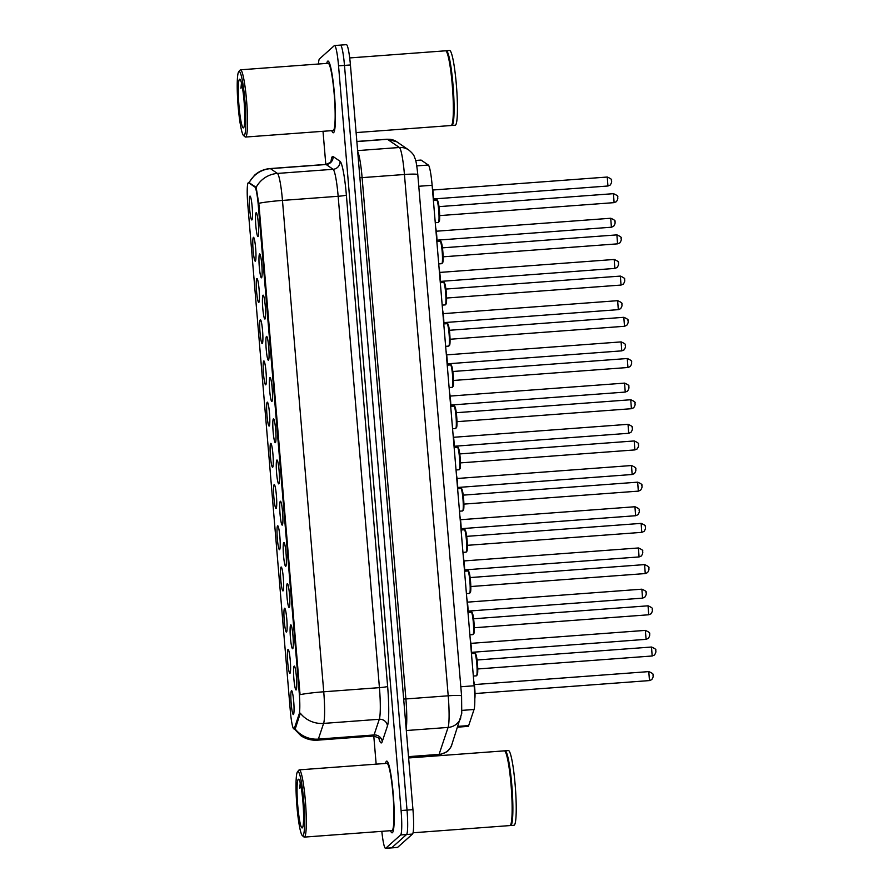 <?xml version="1.0" encoding="UTF-8"?>
<svg xmlns="http://www.w3.org/2000/svg" width="893" height="893" viewBox="0 0 893 893"><rect width="100%" height="100%" fill="white"/><g stroke="black" fill="none" stroke-linecap="round" stroke-linejoin="round"><path stroke-width="1.34" d="M290.705 624.91A11.989 1.339 85.7 0 1 290.973 624.921A11.989 1.339 85.7 0 1 293.038 636.72A11.989 1.339 85.7 0 1 292.737 648.686A11.989 1.339 85.7 0 1 292.703 648.72A11.989 1.339 85.7 0 1 290.448 637.937A11.989 1.339 85.7 0 1 290.705 624.91M287.245 583.698A11.989 1.339 85.7 0 1 287.513 583.709A11.989 1.339 85.7 0 1 289.578 595.508A11.989 1.339 85.7 0 1 289.276 607.474A11.989 1.339 85.7 0 1 289.243 607.508A11.989 1.339 85.7 0 1 286.988 596.725A11.989 1.339 85.7 0 1 287.245 583.698M283.784 542.486A11.989 1.339 85.7 0 1 284.052 542.497A11.989 1.339 85.7 0 1 286.117 554.285A11.989 1.339 85.7 0 1 285.816 566.251A11.989 1.339 85.7 0 1 285.782 566.296A11.989 1.339 85.7 0 1 283.527 555.513A11.989 1.339 85.7 0 1 283.784 542.486M280.324 501.274A11.989 1.339 85.7 0 1 280.581 501.286A11.989 1.339 85.7 0 1 282.657 513.073A11.989 1.339 85.7 0 1 282.355 525.039A11.989 1.339 85.7 0 1 282.322 525.073A11.989 1.339 85.7 0 1 280.067 514.29A11.989 1.339 85.7 0 1 280.324 501.274M276.863 460.051A11.989 1.339 85.7 0 1 277.12 460.062A11.989 1.339 85.7 0 1 279.196 471.861A11.989 1.339 85.7 0 1 278.895 483.827A11.989 1.339 85.7 0 1 278.862 483.861A11.989 1.339 85.7 0 1 276.607 473.078A11.989 1.339 85.7 0 1 276.863 460.051M273.403 418.839A11.989 1.339 85.7 0 1 273.66 418.85A11.989 1.339 85.7 0 1 275.736 430.649A11.989 1.339 85.7 0 1 275.435 442.615A11.989 1.339 85.7 0 1 275.401 442.649A11.989 1.339 85.7 0 1 273.146 431.866A11.989 1.339 85.7 0 1 273.403 418.839M269.943 377.627A11.989 1.339 85.7 0 1 270.199 377.639A11.989 1.339 85.7 0 1 272.265 389.426A11.989 1.339 85.7 0 1 271.974 401.404A11.989 1.339 85.7 0 1 271.941 401.437A11.989 1.339 85.7 0 1 269.686 390.654A11.989 1.339 85.7 0 1 269.943 377.627M266.482 336.415A11.989 1.339 85.7 0 1 266.739 336.427A11.989 1.339 85.7 0 1 268.804 348.214A11.989 1.339 85.7 0 1 268.514 360.18A11.989 1.339 85.7 0 1 268.48 360.214A11.989 1.339 85.7 0 1 266.226 349.431A11.989 1.339 85.7 0 1 266.482 336.415M263.011 295.203A11.989 1.339 85.7 0 1 263.279 295.215A11.989 1.339 85.7 0 1 265.344 307.002A11.989 1.339 85.7 0 1 265.054 318.968A11.989 1.339 85.7 0 1 265.02 319.002A11.989 1.339 85.7 0 1 262.765 308.219A11.989 1.339 85.7 0 1 263.011 295.203M259.55 253.98A11.989 1.339 85.7 0 1 259.818 253.992A11.989 1.339 85.7 0 1 261.883 265.79A11.989 1.339 85.7 0 1 261.582 277.756A11.989 1.339 85.7 0 1 261.56 277.79A11.989 1.339 85.7 0 1 259.305 267.007A11.989 1.339 85.7 0 1 259.55 253.98M256.09 212.768A11.989 1.339 85.7 0 1 256.358 212.78A11.989 1.339 85.7 0 1 258.423 224.578A11.989 1.339 85.7 0 1 258.122 236.545A11.989 1.339 85.7 0 1 258.088 236.578A11.989 1.339 85.7 0 1 255.844 225.795A11.989 1.339 85.7 0 1 256.09 212.768M294.165 666.122A11.989 1.339 85.7 0 1 294.433 666.145A11.989 1.339 85.7 0 1 296.498 677.932A11.989 1.339 85.7 0 1 296.197 689.898A11.989 1.339 85.7 0 1 296.163 689.932A11.989 1.339 85.7 0 1 293.909 679.149A11.989 1.339 85.7 0 1 294.165 666.122M287.993 649.501A11.989 1.339 85.7 0 1 288.26 649.512A11.989 1.339 85.7 0 1 290.325 661.3A11.989 1.339 85.7 0 1 290.024 673.266A11.989 1.339 85.7 0 1 289.991 673.3A11.989 1.339 85.7 0 1 287.736 662.517A11.989 1.339 85.7 0 1 287.993 649.501M284.532 608.278A11.989 1.339 85.7 0 1 284.789 608.289A11.989 1.339 85.7 0 1 286.865 620.088A11.989 1.339 85.7 0 1 286.564 632.054A11.989 1.339 85.7 0 1 286.53 632.088A11.989 1.339 85.7 0 1 284.275 621.305A11.989 1.339 85.7 0 1 284.532 608.278M281.072 567.066A11.989 1.339 85.7 0 1 281.328 567.077A11.989 1.339 85.7 0 1 283.405 578.876A11.989 1.339 85.7 0 1 283.103 590.842A11.989 1.339 85.7 0 1 283.07 590.876A11.989 1.339 85.7 0 1 280.815 580.093A11.989 1.339 85.7 0 1 281.072 567.066M277.611 525.854A11.989 1.339 85.7 0 1 277.868 525.865A11.989 1.339 85.7 0 1 279.944 537.653A11.989 1.339 85.7 0 1 279.643 549.619A11.989 1.339 85.7 0 1 279.609 549.664A11.989 1.339 85.7 0 1 277.355 538.881A11.989 1.339 85.7 0 1 277.611 525.854M274.151 484.642A11.989 1.339 85.7 0 1 274.408 484.653A11.989 1.339 85.7 0 1 276.473 496.441A11.989 1.339 85.7 0 1 276.183 508.407A11.989 1.339 85.7 0 1 276.149 508.441A11.989 1.339 85.7 0 1 273.894 497.658A11.989 1.339 85.7 0 1 274.151 484.642M270.691 443.419A11.989 1.339 85.7 0 1 270.947 443.441A11.989 1.339 85.7 0 1 273.012 455.229A11.989 1.339 85.7 0 1 272.722 467.195A11.989 1.339 85.7 0 1 272.689 467.229A11.989 1.339 85.7 0 1 270.434 456.446A11.989 1.339 85.7 0 1 270.691 443.419M267.219 402.207A11.989 1.339 85.7 0 1 267.487 402.218A11.989 1.339 85.7 0 1 269.552 414.017A11.989 1.339 85.7 0 1 269.262 425.983A11.989 1.339 85.7 0 1 269.228 426.017A11.989 1.339 85.7 0 1 266.974 415.234A11.989 1.339 85.7 0 1 267.219 402.207M263.759 360.995A11.989 1.339 85.7 0 1 264.027 361.006A11.989 1.339 85.7 0 1 266.092 372.794A11.989 1.339 85.7 0 1 265.79 384.771A11.989 1.339 85.7 0 1 265.757 384.805A11.989 1.339 85.7 0 1 263.513 374.022A11.989 1.339 85.7 0 1 263.759 360.995M260.298 319.783A11.989 1.339 85.7 0 1 260.566 319.794A11.989 1.339 85.7 0 1 262.631 331.582A11.989 1.339 85.7 0 1 262.33 343.548A11.989 1.339 85.7 0 1 262.296 343.582A11.989 1.339 85.7 0 1 260.053 332.799A11.989 1.339 85.7 0 1 260.298 319.783M256.838 278.571A11.989 1.339 85.7 0 1 257.106 278.583A11.989 1.339 85.7 0 1 259.171 290.37A11.989 1.339 85.7 0 1 258.87 302.336A11.989 1.339 85.7 0 1 258.836 302.37A11.989 1.339 85.7 0 1 256.592 291.587A11.989 1.339 85.7 0 1 256.838 278.571M253.378 237.348A11.989 1.339 85.7 0 1 253.645 237.359A11.989 1.339 85.7 0 1 255.711 249.158A11.989 1.339 85.7 0 1 255.409 261.124A11.989 1.339 85.7 0 1 255.376 261.158A11.989 1.339 85.7 0 1 253.132 250.375A11.989 1.339 85.7 0 1 253.378 237.348M249.917 196.136A11.989 1.339 85.7 0 1 250.185 196.147A11.989 1.339 85.7 0 1 252.25 207.946A11.989 1.339 85.7 0 1 251.949 219.912A11.989 1.339 85.7 0 1 251.915 219.946A11.989 1.339 85.7 0 1 249.672 209.163A11.989 1.339 85.7 0 1 249.917 196.136M291.453 690.713A11.989 1.339 85.7 0 1 291.721 690.724A11.989 1.339 85.7 0 1 293.786 702.512A11.989 1.339 85.7 0 1 293.484 714.478A11.989 1.339 85.7 0 1 293.451 714.512A11.989 1.339 85.7 0 1 291.196 703.729A11.989 1.339 85.7 0 1 291.453 690.713M415.669 160.461L420.96 160.07A22.481 2.5 85.7 0 1 421.195 160.148L428.327 165.038A22.481 2.5 85.7 0 1 432.123 185.286L474.15 685.768A22.481 2.5 85.7 0 1 474.049 709.489L468.669 725.585A22.481 2.5 85.7 0 1 468.289 726.288A22.481 2.5 85.7 0 1 468.088 726.377L457.662 727.159M294.433 728.186A20.226 2.255 85.7 0 1 294.087 728.822A20.226 2.255 85.7 0 1 293.897 728.911A20.226 2.255 85.7 0 1 290.292 710.627L247.808 204.743A20.226 2.255 85.7 0 1 248.421 182.685A20.226 2.255 85.7 0 1 248.622 182.741L254.873 187.028A20.226 2.255 85.7 0 1 258.278 205.245L299.222 692.767A20.226 2.255 85.7 0 1 299.133 714.11L294.433 728.186L295.505 728.108L294.355 728.833M392.429 832.678A35.966 4.007 -94.3 0 0 393.311 795.138A35.966 4.007 -94.3 0 0 386.758 761.104A35.966 4.007 -94.3 0 0 386.423 761.26A35.966 4.007 -94.3 0 0 385.53 763.448A35.966 4.007 -94.3 0 1 386.423 761.26A35.966 4.007 -94.3 0 1 386.758 761.104A35.966 4.007 -94.3 0 1 393.311 795.138A35.966 4.007 -94.3 0 1 392.429 832.678A35.966 4.007 -94.3 0 1 392.094 832.834A35.966 4.007 -94.3 0 0 392.429 832.678M333.636 132.622A35.966 4.007 -94.3 0 0 334.518 95.082A35.966 4.007 -94.3 0 0 327.977 61.048A35.966 4.007 -94.3 0 0 327.642 61.204A35.966 4.007 -94.3 0 0 326.749 63.392A35.966 4.007 -94.3 0 1 327.642 61.204A35.966 4.007 -94.3 0 1 327.977 61.048A35.966 4.007 -94.3 0 1 334.518 95.082A35.966 4.007 -94.3 0 1 333.636 132.622A35.966 4.007 -94.3 0 1 333.312 132.778A35.966 4.007 -94.3 0 0 333.636 132.622M294.98 728.755L294.969 728.755A26.221 25.183 -161.5 0 0 318.366 739.103A29.971 3.338 85.7 0 1 317.852 740.04A29.971 3.338 85.7 0 1 317.573 740.163L373.274 736.033A29.971 3.338 -94.3 0 0 373.542 735.899A29.971 3.338 -94.3 0 0 374.055 734.961L379.291 719.267A29.971 3.338 -94.3 0 0 379.425 687.643L338.157 196.281A29.971 3.338 -94.3 0 0 333.111 169.29L326.146 164.513A29.971 3.338 -94.3 0 0 325.845 164.424L329.941 162.693L331.325 161.019M381.824 831.338A22.481 2.5 -94.3 0 0 385.53 848.35L391.48 847.904A22.481 2.5 -94.3 0 0 391.681 847.814L406.549 834.509A22.481 2.5 -94.3 0 0 407.018 810.096L344.486 65.412A22.481 2.5 -94.3 0 0 340.479 45.096A22.481 2.5 -94.3 0 0 340.266 45.186M249.125 182.697L256.157 187.34L259.015 205.2L300.048 694.654A26.221 2.221 175.2 0 1 323.735 691.785A29.971 3.338 85.7 0 1 323.601 723.408A26.221 25.183 -161.5 0 1 300.316 713.183L295.505 728.108M390.531 830.691A35.966 4.007 -94.3 0 0 392.094 832.834A35.966 4.007 -94.3 0 1 390.531 830.691M331.749 130.646A35.966 4.007 -94.3 0 0 333.312 132.778A35.966 4.007 -94.3 0 1 331.749 130.646M385.53 848.35A22.481 2.5 -94.3 0 0 385.743 848.25L400.611 834.955A22.481 2.5 -94.3 0 0 401.08 810.531L338.547 65.848A22.481 2.5 -94.3 0 0 334.529 45.532A22.481 2.5 -94.3 0 0 334.328 45.632L319.46 58.927A22.481 2.5 -94.3 0 0 318.466 64.017M323.009 131.293L325.8 164.424M373.787 736.011L376.154 764.14M412.488 834.073A22.481 2.5 -94.3 0 0 412.957 809.65L350.424 64.966A22.481 2.5 -94.3 0 0 346.417 44.65L340.479 45.096A22.481 2.5 -94.3 0 1 344.486 65.412L407.018 810.096A22.481 2.5 -94.3 0 1 406.549 834.509L391.681 847.814A22.481 2.5 -94.3 0 1 391.48 847.904L397.418 847.468A22.481 2.5 -94.3 0 0 397.619 847.368L412.488 834.073L400.611 834.955M297.637 771.608A32.215 3.594 -94.3 0 0 297.548 771.697A32.215 3.594 -94.3 0 0 296.744 803.856A32.215 3.594 -94.3 0 0 302.292 835.547A32.215 3.594 -94.3 0 0 303.006 835.58A32.215 3.594 -94.3 0 0 303.687 800.586A32.215 3.594 -94.3 0 0 297.637 771.608M302.292 835.547L303.866 836.92A33.722 3.762 -94.3 0 0 304.301 837.109A33.722 3.762 -94.3 0 0 304.613 836.964A33.722 3.762 -94.3 0 0 305.439 801.769A33.722 3.762 -94.3 0 0 299.311 769.855A33.722 3.762 -94.3 0 0 298.999 770A33.722 3.762 -94.3 0 0 298.898 770.101L297.548 771.697M304.301 837.109L391.927 830.59A33.722 3.762 -94.3 0 0 392.239 830.445A33.722 3.762 -94.3 0 0 393.065 795.25A33.722 3.762 -94.3 0 0 386.926 763.348L299.311 769.855M413.024 832.778L509.903 825.578A37.461 4.175 -94.3 0 0 510.238 825.411A37.461 4.175 -94.3 0 0 510.64 825.523A37.461 4.175 -94.3 0 0 510.986 825.355A37.461 4.175 -94.3 0 0 511.901 786.253A37.461 4.175 -94.3 0 0 505.081 750.801A37.461 4.175 -94.3 0 0 504.735 750.957A37.461 4.175 -94.3 0 0 504.724 750.98M510.64 825.523L513.977 825.266A37.461 4.175 -94.3 0 0 514.323 825.11A37.461 4.175 -94.3 0 0 515.25 786.007A37.461 4.175 -94.3 0 0 508.43 750.555L505.081 750.801M302.359 827.844A24.435 2.724 -94.3 0 0 302.426 827.778A24.435 2.724 -94.3 0 0 303.04 803.387A24.435 2.724 -94.3 0 0 298.82 779.355A24.435 2.724 -94.3 0 0 298.284 779.332A24.435 2.724 -94.3 0 0 297.771 805.877A24.435 2.724 -94.3 0 0 302.359 827.844M300.238 782.882L299.735 788.363L300.874 785.762M510.584 825.009A37.093 4.13 -94.3 0 0 510.684 824.909A37.093 4.13 -94.3 0 0 511.611 787.883A37.093 4.13 -94.3 0 0 505.226 751.404L504.824 751.058A37.461 4.175 -94.3 0 0 504.344 750.857L408.626 757.967M510.238 825.411A37.461 4.175 -94.3 0 0 510.349 825.299A37.461 4.175 -94.3 0 0 511.287 787.905A37.461 4.175 -94.3 0 0 504.824 751.058M299.735 788.363L300.528 784.087M238.855 71.552A32.215 3.594 -94.3 0 0 238.766 71.641A32.215 3.594 -94.3 0 0 237.951 103.811A32.215 3.594 -94.3 0 0 243.51 135.502A32.215 3.594 -94.3 0 0 244.224 135.535A32.215 3.594 -94.3 0 0 244.905 100.529A32.215 3.594 -94.3 0 0 238.855 71.552M243.51 135.502L245.084 136.875A33.722 3.762 -94.3 0 0 245.519 137.053A33.722 3.762 -94.3 0 0 245.832 136.908A33.722 3.762 -94.3 0 0 246.658 101.713A33.722 3.762 -94.3 0 0 240.518 69.81A33.722 3.762 -94.3 0 0 240.206 69.955A33.722 3.762 -94.3 0 0 240.117 70.056L238.766 71.641M245.519 137.053L333.145 130.545A33.722 3.762 -94.3 0 0 333.457 130.389A33.722 3.762 -94.3 0 0 334.283 95.205A33.722 3.762 -94.3 0 0 328.144 63.291L240.518 69.81M356.106 132.588L451.11 125.522A37.461 4.175 -94.3 0 0 451.456 125.366A37.461 4.175 -94.3 0 0 451.858 125.466A37.461 4.175 -94.3 0 0 452.204 125.31A37.461 4.175 -94.3 0 0 453.119 86.208A37.461 4.175 -94.3 0 0 446.299 50.756A37.461 4.175 -94.3 0 0 445.953 50.912A37.461 4.175 -94.3 0 0 445.942 50.923M451.858 125.466L455.196 125.221A37.461 4.175 -94.3 0 0 455.542 125.065A37.461 4.175 -94.3 0 0 456.457 85.951A37.461 4.175 -94.3 0 0 449.637 50.499L446.299 50.756M243.577 127.799A24.435 2.724 -94.3 0 0 243.644 127.732A24.435 2.724 -94.3 0 0 244.247 103.342A24.435 2.724 -94.3 0 0 240.038 79.31A24.435 2.724 -94.3 0 0 239.503 79.287A24.435 2.724 -94.3 0 0 238.989 105.82A24.435 2.724 -94.3 0 0 243.577 127.799M241.456 82.837L240.954 88.307L242.092 85.706M451.802 124.964A37.093 4.13 -94.3 0 0 451.903 124.853A37.093 4.13 -94.3 0 0 452.829 87.827A37.093 4.13 -94.3 0 0 446.433 51.347L446.042 51.001A37.461 4.175 -94.3 0 0 445.562 50.801L349.71 57.933M451.456 125.366A37.461 4.175 -94.3 0 0 451.568 125.254A37.461 4.175 -94.3 0 0 452.494 87.86A37.461 4.175 -94.3 0 0 446.042 51.001M240.954 88.307L241.746 84.042M457.919 726.377L468.669 725.585M248.622 182.741L249.705 182.663M254.873 187.028L255.945 186.95M258.278 205.245L259.015 205.2M299.222 692.767L299.948 692.711M299.133 714.11L300.215 714.032M461.994 710.381L474.049 709.489M460.81 686.762L474.15 685.768M418.784 186.269L432.123 185.286M416.774 165.897L428.327 165.038M415.691 160.55L421.195 160.148M331.024 161.432A37.461 4.175 85.7 0 1 332.375 156.554A37.461 4.175 85.7 0 1 333.1 156.521L340.054 161.287A37.461 4.175 85.7 0 1 346.361 195.031L387.629 686.393A37.461 4.175 85.7 0 1 387.473 725.92L382.226 741.614A37.461 4.175 85.7 0 1 378.833 738.21M387.473 725.92A7.49 7.2 18.5 0 0 379.291 719.267L323.601 723.408L318.366 739.103L374.055 734.961A7.49 7.2 18.5 0 1 382.226 741.614M258.78 203.28A26.221 2.221 -4.8 0 1 282.467 200.423L323.735 691.785L379.425 687.643A7.49 0.636 175.2 0 0 387.629 686.393M256.157 187.34A26.221 25.953 -55.6 0 1 277.422 173.432A29.971 3.338 85.7 0 1 282.467 200.423L338.157 196.281A7.49 0.636 175.2 0 0 346.361 195.031M249.169 182.63A26.221 25.953 -55.6 0 1 270.456 168.654L277.422 173.432L333.111 169.29A7.49 7.412 124.4 0 0 340.054 161.287M248.779 182.652L254.583 175.184C259.037 171.266 264.228 169.056 270.155 168.565A29.971 3.338 85.7 0 1 270.456 168.654L326.146 164.513A7.49 7.412 124.4 0 0 333.1 156.521M385.743 848.25L397.619 847.368M401.08 810.531L412.957 809.65M338.547 65.848L350.424 64.966M451.791 744.717A14.98 14.388 -161.5 0 1 439.077 754.373L448.085 727.427A29.971 3.338 -94.3 0 0 448.208 695.803L404.44 174.492A29.971 3.338 -94.3 0 0 399.394 147.501A14.98 14.835 -55.6 0 1 408.815 150.035C412.075 152.803 413.906 155.002 414.319 156.632C415.39 159.847 416.105 158.82 417.801 174.637L461.581 695.948L461.748 713.373L451.791 744.717C451.579 746.291 450.083 748.591 447.315 751.605L438.296 755.445A29.971 3.338 -94.3 0 0 438.575 755.322A29.971 3.338 -94.3 0 0 439.077 754.373L408.514 756.65M357.624 150.604L399.394 147.501L387.428 139.297A29.971 3.338 -94.3 0 0 387.127 139.208L396.86 141.831L408.815 150.035M356.865 141.574L387.428 139.297A14.98 14.835 -55.6 0 1 396.86 141.831M460.799 717.76A14.98 14.388 -161.5 0 1 448.085 727.427L406.315 730.53M461.581 695.948A14.98 1.273 175.2 0 0 448.208 695.803L405.891 698.951A29.971 3.338 85.7 0 1 406.17 728.788M417.801 174.637A14.98 1.273 175.2 0 0 404.44 174.492L362.111 177.64L405.891 698.951L403.669 699.04M357.691 151.497A29.971 3.338 85.7 0 1 362.111 177.64L359.901 177.729M473.725 680.812A10.493 1.172 85.7 0 1 474.797 698.784M649.457 680.555L648.798 671.625M474.54 686.181L474.976 691.93M474.763 653.408C475.255 652.493 475.891 653.832 476.683 657.427L477.677 672.898L476.438 675.822A11.241 1.25 -94.3 0 0 476.538 675.778A11.241 1.25 -94.3 0 0 476.817 664.046A11.241 1.25 -94.3 0 0 474.763 653.408L471.448 653.654M477.253 661.601L477.688 667.35M652.169 655.975L651.51 647.045M475.467 654.145A10.493 1.172 85.7 0 1 477.442 663.577A10.493 1.172 85.7 0 1 477.219 674.974M470.265 639.6A10.493 1.172 85.7 0 1 471.571 653.643L470.265 639.5M646.085 639.343L645.338 630.413C649.077 632.032 650.428 633.159 649.434 633.762C650.048 634.811 649.658 636.363 648.273 638.406L646.085 639.343M471.08 644.969L471.515 650.718M645.996 639.343L471.56 652.337M466.805 598.377A10.493 1.172 85.7 0 1 468.111 612.431L466.793 598.288M642.536 598.131L641.877 589.201M467.619 603.757L468.044 609.506M463.344 557.165A10.493 1.172 85.7 0 1 464.65 571.219L463.333 557.076M639.075 556.919L638.406 547.978M464.159 562.545L464.583 568.283M459.884 515.953A10.493 1.172 85.7 0 1 461.19 529.995L459.873 515.864M635.615 515.696L634.945 506.766M460.699 521.333L461.123 527.071M471.303 612.196C471.794 611.27 472.43 612.62 473.223 616.215L474.216 631.686L472.977 634.61A11.241 1.25 -94.3 0 0 473.078 634.555A11.241 1.25 -94.3 0 0 473.357 622.823A11.241 1.25 -94.3 0 0 471.303 612.196L467.988 612.442M473.792 620.389L474.228 626.127M648.709 614.764L648.05 605.834M472.006 612.933A10.493 1.172 85.7 0 1 473.982 622.365A10.493 1.172 85.7 0 1 473.759 633.762M467.843 570.973C468.334 570.058 468.97 571.397 469.763 575.003L470.756 590.474L469.517 593.399A11.241 1.25 -94.3 0 0 469.618 593.343A11.241 1.25 -94.3 0 0 469.897 581.611A11.241 1.25 -94.3 0 0 467.843 570.973L464.527 571.219M470.332 579.177L470.767 584.915M645.248 573.552L644.59 564.61M468.546 571.71A10.493 1.172 85.7 0 1 470.522 581.153A10.493 1.172 85.7 0 1 470.298 592.55M464.382 529.761C464.873 528.846 465.51 530.185 466.302 533.791L467.296 549.262L466.057 552.175A11.241 1.25 -94.3 0 0 466.157 552.131A11.241 1.25 -94.3 0 0 466.436 540.399A11.241 1.25 -94.3 0 0 464.382 529.761L461.067 530.007M466.872 537.954L467.307 543.703M641.788 532.328L641.129 523.398M465.086 530.498A10.493 1.172 85.7 0 1 467.061 539.93A10.493 1.172 85.7 0 1 466.838 551.327M456.423 474.741A10.493 1.172 85.7 0 1 457.729 488.784L456.412 474.652M632.155 474.484L631.485 465.554M457.238 480.11L457.662 485.859M452.963 433.529A10.493 1.172 85.7 0 1 454.269 447.572L452.952 433.429M628.694 433.272L628.025 424.342M453.778 438.898L454.202 444.647M449.503 392.306A10.493 1.172 85.7 0 1 450.809 406.36L449.492 392.217M625.234 392.06L624.564 383.13M450.318 397.686L450.742 403.424M460.922 488.549C461.413 487.634 462.049 488.973 462.842 492.579L463.835 508.05L462.596 510.963A11.241 1.25 -94.3 0 0 462.697 510.919A11.241 1.25 -94.3 0 0 462.976 499.187A11.241 1.25 -94.3 0 0 460.922 488.549L457.607 488.795M463.411 496.742L463.835 502.491M638.328 491.117L637.669 482.187M461.625 489.286A10.493 1.172 85.7 0 1 463.601 498.718A10.493 1.172 85.7 0 1 463.378 510.115M457.462 447.337C457.953 446.422 458.589 447.761 459.382 451.356L460.375 466.827L459.136 469.751A11.241 1.25 -94.3 0 0 459.236 469.696A11.241 1.25 -94.3 0 0 459.515 457.975A11.241 1.25 -94.3 0 0 457.462 447.337L454.146 447.583M459.951 455.53L460.375 461.279M634.867 449.905L634.197 440.975M458.165 448.074A10.493 1.172 85.7 0 1 460.141 457.506A10.493 1.172 85.7 0 1 459.917 468.903M454.001 406.114C454.492 405.199 455.129 406.549 455.921 410.144L456.915 425.615L455.664 428.54A11.241 1.25 -94.3 0 0 455.776 428.484A11.241 1.25 -94.3 0 0 456.044 416.752A11.241 1.25 -94.3 0 0 454.001 406.114L450.686 406.371M456.49 414.319L456.915 420.056M631.407 408.693L630.737 399.751M454.704 406.862A10.493 1.172 85.7 0 1 456.669 416.294A10.493 1.172 85.7 0 1 456.457 427.691M446.042 351.094A10.493 1.172 85.7 0 1 447.348 365.148L446.031 351.005M621.774 350.849L621.104 341.907M446.857 356.474L447.281 362.212M442.582 309.882A10.493 1.172 85.7 0 1 443.888 323.925L442.571 309.793M618.313 309.625L617.643 300.695M443.397 315.251L443.821 321M439.122 268.67A10.493 1.172 85.7 0 1 440.428 282.713L439.11 268.57M614.853 268.413L614.183 259.483M439.936 274.039L440.361 279.788M435.661 227.447A10.493 1.172 85.7 0 1 436.967 241.501L435.65 227.358M611.392 227.202L610.723 218.272M436.476 232.827L436.9 238.576M432.201 186.235A10.493 1.172 85.7 0 1 433.507 200.289L432.19 186.146M607.932 185.99L607.262 177.048M433.016 191.615L433.44 197.353M450.541 364.902C451.032 363.987 451.668 365.326 452.461 368.932L453.454 384.403L452.204 387.316A11.241 1.25 -94.3 0 0 452.316 387.272A11.241 1.25 -94.3 0 0 452.584 375.54A11.241 1.25 -94.3 0 0 450.541 364.902L447.226 365.148M453.03 373.107L453.454 378.844M627.946 367.481L627.277 358.539M451.244 365.639A10.493 1.172 85.7 0 1 453.209 375.082A10.493 1.172 85.7 0 1 452.997 386.468M447.08 323.69C447.572 322.775 448.208 324.114 449 327.72L449.994 343.191L448.744 346.104A11.241 1.25 -94.3 0 0 448.855 346.06A11.241 1.25 -94.3 0 0 449.123 334.328A11.241 1.25 -94.3 0 0 447.08 323.69L443.765 323.936M449.57 331.883L449.994 337.632M624.486 326.258L623.816 317.328M447.784 324.427A10.493 1.172 85.7 0 1 449.748 333.859A10.493 1.172 85.7 0 1 449.536 345.256M443.62 282.478C444.111 281.563 444.747 282.902 445.54 286.497L446.533 301.979L445.283 304.893A11.241 1.25 -94.3 0 0 445.395 304.848A11.241 1.25 -94.3 0 0 445.663 293.116A11.241 1.25 -94.3 0 0 443.62 282.478L440.305 282.724M446.109 290.671L446.533 296.42M621.026 285.046L620.356 276.116M444.323 283.215A10.493 1.172 85.7 0 1 446.288 292.647A10.493 1.172 85.7 0 1 446.076 304.044M440.16 241.266C440.651 240.34 441.287 241.69 442.08 245.285L443.073 260.756L441.823 263.681A11.241 1.25 -94.3 0 0 441.935 263.625A11.241 1.25 -94.3 0 0 442.202 251.893A11.241 1.25 -94.3 0 0 440.16 241.266L436.844 241.512M442.649 249.46L443.073 255.208M617.565 243.834L616.896 234.904M440.863 242.003A10.493 1.172 85.7 0 1 442.828 251.435A10.493 1.172 85.7 0 1 442.615 262.832M436.699 200.043C437.19 199.128 437.827 200.467 438.619 204.073L439.613 219.544L438.363 222.469A11.241 1.25 -94.3 0 0 438.474 222.413A11.241 1.25 -94.3 0 0 438.742 210.681A11.241 1.25 -94.3 0 0 436.699 200.043L433.373 200.3M439.189 208.248L439.613 213.985M614.105 202.622L613.435 193.681M437.403 200.78A10.493 1.172 85.7 0 1 439.367 210.223A10.493 1.172 85.7 0 1 439.144 221.62M248.421 182.685L249.46 182.607M293.897 728.911L294.623 728.855M293.406 728.007L300.863 735.698C305.931 739.069 311.501 740.565 317.573 740.163M334.529 45.532L340.479 45.096M270.155 168.565L325.845 164.424M379.335 738.924C380.306 738.511 378.286 737.54 373.274 736.033M387.127 139.208L356.854 141.451M438.296 755.445L408.592 757.655M473.725 680.723L474.808 689.128L474.797 698.94M474.362 684.585L648.831 671.603C652.537 673.244 653.888 674.371 652.895 674.974C653.509 676.023 653.118 677.575 651.734 679.629L649.501 680.578L475.02 693.548M477.733 668.969L652.214 655.987L654.446 655.038C655.83 652.995 656.221 651.443 655.607 650.394C656.601 649.791 655.25 648.664 651.544 647.023L477.074 659.994M476.438 675.822L473.323 676.057M645.371 630.391L470.901 643.362M467.43 602.15L641.911 589.179C645.617 590.82 646.967 591.947 645.963 592.55C646.588 593.599 646.197 595.14 644.802 597.194L642.58 598.143L468.099 611.113M463.969 560.938L638.45 547.967C642.156 549.608 643.507 550.724 642.502 551.338C643.127 552.376 642.737 553.928 641.341 555.982L639.12 556.931L464.639 569.901M460.509 519.726L634.99 506.744C638.685 508.396 640.047 509.512 639.042 510.115C639.667 511.164 639.276 512.716 637.881 514.77L635.66 515.719L461.179 528.689M474.272 627.746L648.753 614.775L650.986 613.826C652.37 611.772 652.761 610.22 652.147 609.182C653.14 608.58 651.79 607.452 648.084 605.811L473.614 618.782M472.977 634.61L469.863 634.834M470.812 586.534L645.293 573.563L647.525 572.614C648.91 570.56 649.3 569.008 648.686 567.97C649.68 567.356 648.329 566.24 644.623 564.599L470.153 577.57M469.517 593.399L466.403 593.622M467.352 545.322L641.833 532.351L644.065 531.402C645.449 529.348 645.84 527.796 645.226 526.747C646.219 526.144 644.869 525.017 641.163 523.376L466.693 536.358M466.057 552.175L462.942 552.41M457.049 478.503L631.53 465.532C635.224 467.173 636.586 468.3 635.582 468.903C636.196 469.952 635.816 471.504 634.421 473.558L632.199 474.496L457.718 487.478M453.588 437.291L628.069 424.32C631.764 425.961 633.115 427.088 632.121 427.691C632.735 428.74 632.356 430.281 630.96 432.335L628.739 433.284L454.258 446.254M450.128 396.079L624.609 383.108C628.304 384.749 629.654 385.876 628.661 386.479C629.275 387.517 628.895 389.069 627.5 391.123L625.279 392.072L450.798 405.042M463.891 504.11L638.372 491.128L640.594 490.19C641.989 488.136 642.38 486.585 641.754 485.535C642.759 484.932 641.408 483.805 637.702 482.164L463.221 495.135M462.596 510.963L459.482 511.198M460.431 462.887L634.912 449.916L637.133 448.967C638.528 446.913 638.919 445.373 638.294 444.323C639.299 443.721 637.948 442.593 634.242 440.952L459.761 453.923M459.136 469.751L456.022 469.986M456.97 421.675L631.451 408.704L633.673 407.755C635.068 405.701 635.459 404.149 634.834 403.111C635.838 402.497 634.476 401.381 630.782 399.74L456.301 412.711M455.664 428.54L452.561 428.763M446.667 354.867L621.148 341.896C624.843 343.537 626.194 344.653 625.2 345.267C625.814 346.305 625.435 347.857 624.04 349.911L621.818 350.86L447.337 363.831M443.207 313.655L617.688 300.673C621.383 302.314 622.734 303.441 621.74 304.044C622.354 305.093 621.975 306.645 620.579 308.699L618.358 309.648L443.877 322.619M439.747 272.432L614.228 259.461C617.923 261.102 619.273 262.229 618.28 262.832C618.894 263.882 618.514 265.433 617.119 267.487L614.897 268.425L440.416 281.407M436.286 231.22L610.767 218.249C614.462 219.89 615.813 221.017 614.819 221.62C615.433 222.67 615.054 224.21 613.658 226.264L611.437 227.213L436.956 240.184M432.826 190.008L607.307 177.037C611.002 178.678 612.352 179.794 611.359 180.408C611.973 181.446 611.582 182.998 610.198 185.052L607.977 186.001L433.496 198.972M453.51 380.463L627.991 367.492L630.212 366.543C631.608 364.489 631.987 362.938 631.373 361.888C632.378 361.285 631.016 360.169 627.321 358.517L452.84 371.499M452.204 387.316L449.101 387.551M450.05 339.251L624.531 326.28L626.752 325.331C628.147 323.277 628.527 321.726 627.913 320.676C628.906 320.074 627.556 318.946 623.861 317.305L449.38 330.287M448.744 346.104L445.64 346.339M446.589 298.039L621.07 285.057L623.292 284.108C624.687 282.065 625.067 280.514 624.453 279.464C625.446 278.862 624.095 277.734 620.401 276.093L445.92 289.064M445.283 304.893L442.18 305.127M443.129 256.816L617.61 243.845L619.831 242.896C621.227 240.842 621.606 239.302 620.992 238.252C621.986 237.65 620.635 236.522 616.94 234.881L442.459 247.852M441.823 263.681L438.72 263.904M439.669 215.604L614.15 202.633L616.371 201.684C617.766 199.63 618.146 198.079 617.532 197.04C618.525 196.427 617.175 195.31 613.48 193.669L438.999 206.64M438.363 222.469L435.259 222.692"/></g></svg>
